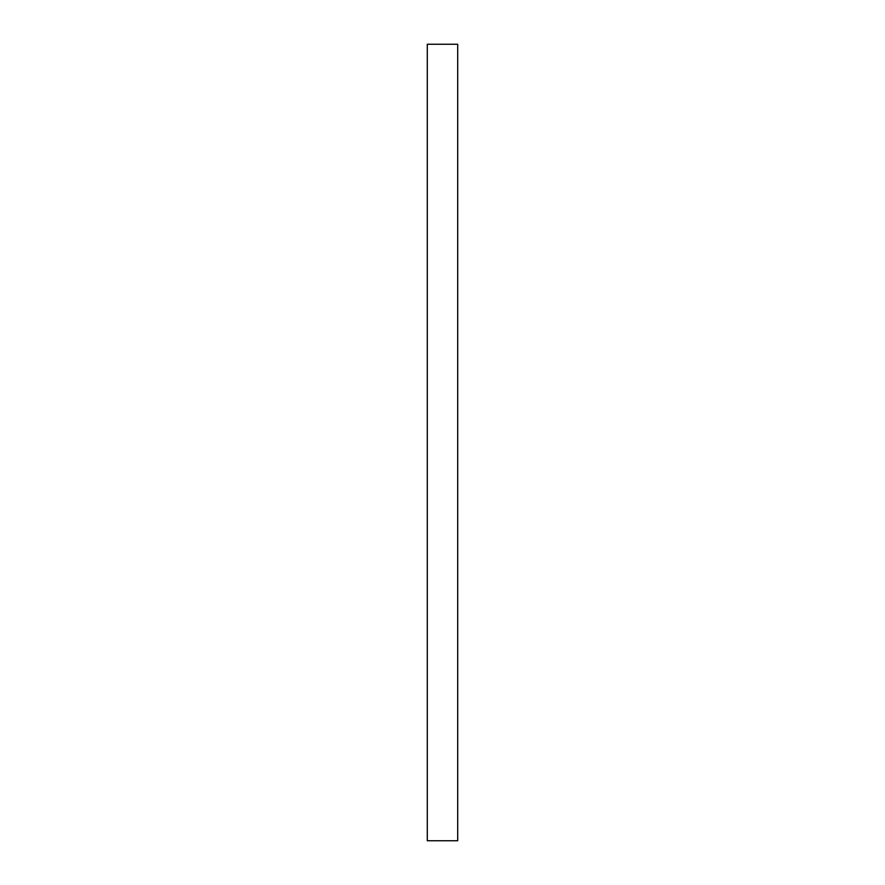 <?xml version="1.0" encoding="UTF-8"?>
<svg xmlns="http://www.w3.org/2000/svg" width="885" height="885" viewBox="0 0 885 885"><rect width="100%" height="100%" fill="white"/><g stroke="black" fill="none" stroke-linecap="round" stroke-linejoin="round"><path stroke-width="1.33" d="M457.7 840.75L457.7 44.25L427.3 44.25L427.3 840.75L457.7 840.75"/></g></svg>
